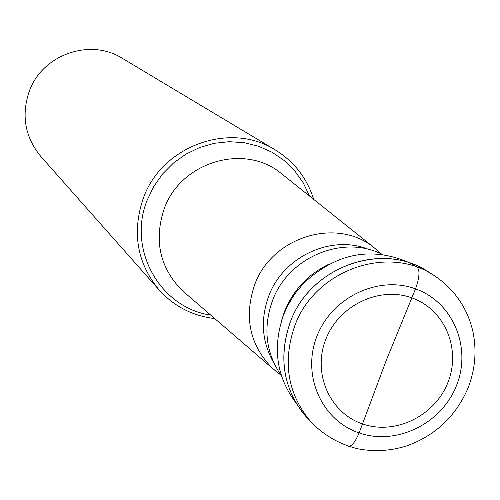 <?xml version="1.0" encoding="UTF-8"?>
<svg xmlns="http://www.w3.org/2000/svg" width="500" height="500" viewBox="0 0 500 500"><rect width="100%" height="100%" fill="white"/><g stroke="black" fill="none" stroke-linecap="round" stroke-linejoin="round"><path stroke-width="0.75" d="M307.731 418.619C283.625 390.919 277.812 358.75 290.287 322.1C310.1 266.4 383.281 240.588 429.144 272.319L434.637 275.863C388.431 243.881 314.656 269.925 294.675 326.081C282.087 363.025 287.931 395.456 312.219 423.363L307.731 418.619M447.938 382.4C434.988 415.913 395.238 435.394 362.631 423.963C329.831 413.025 312.281 373.419 325.744 339.475C338.713 305.363 379.406 285.875 411.981 297.906C444.756 309.438 461.362 349.056 447.938 382.4M295.887 402.806C276.381 376.644 272.269 347.362 283.55 314.969L287.15 306.8L292.469 297.469L295.506 293.038L303.456 283.456C336.456 252.55 372.444 245.925 411.425 263.594M431.85 274.137L423.306 268.875C377.156 242.25 309.306 269.037 290.287 322.1C278.531 355.881 282.856 386.35 303.269 413.512L310.012 420.944M281.419 375.794C265.831 353.069 262.825 328.1 272.394 300.887C288.062 257.244 342.944 234.225 382.206 254.356M274.131 363.506C261.938 342.55 260.1 320.156 268.631 296.337C283.006 256.6 331.456 234.094 368.781 249.45M280.906 375.087L272.337 368.225C249.769 345.012 243.831 317.319 254.525 285.131C271.306 237.4 335.363 217.031 373.094 246.825L284.35 175.95M313.694 199.387C307.013 178.131 294.225 161.656 275.338 149.975C230.2 121.019 161.625 145.812 143.238 198.444C131.756 232.581 137.05 263.094 159.131 289.994C174.094 306.406 192.644 315.938 214.769 318.587M159.131 289.994L40.844 156.469C25.081 137.281 21.163 115.7 29.1 91.731C41.788 54.794 90.031 37.681 122.3 58.319L275.338 149.975M381.413 253.981L373.094 246.825M347.35 445.9C350.694 447.694 354.619 443.369 359.125 432.919L386.3 360.294L415.525 288.856C419.487 277.644 420.031 270.425 417.169 267.206L411.806 263.731M456.538 385.419C471.881 347.362 452.981 302.087 415.525 288.856C378.3 275.056 331.712 297.331 316.887 336.369C301.5 375.206 321.637 420.475 359.125 432.919C396.388 445.944 441.744 423.675 456.538 385.419M328.75 264.269C307.944 274.363 293.169 290.169 284.419 311.7L281.306 321.431M186.325 294.069L182.025 290.356C159.794 267.544 153.812 240.45 164.081 209.094C180.212 162.587 242.781 143.088 279.913 172.406L284.544 176.106M309.5 196.038L303.194 182.738L294.669 170.769L284.169 160.5L272 152.231L258.512 146.231L244.1 142.675L229.188 141.688L214.231 143.306L199.669 147.494L185.95 154.125L173.487 163.006L162.662 173.875L153.8 186.394L147.175 200.194C127.056 249.363 160.087 307.906 210.706 315.087M312.219 423.363C325.469 436.269 340.788 444.769 358.169 448.862C374.462 451.9 390.588 450.931 406.55 445.962C435.181 435.656 455.613 416.488 467.85 388.45C475.181 369.862 476.869 350.9 472.912 331.562C467.388 307.987 454.625 289.419 434.637 275.863M280.55 374.581L274.9 370.506M272.337 368.225L186.506 294.225M380.856 253.725L375.806 248.925"/></g></svg>
